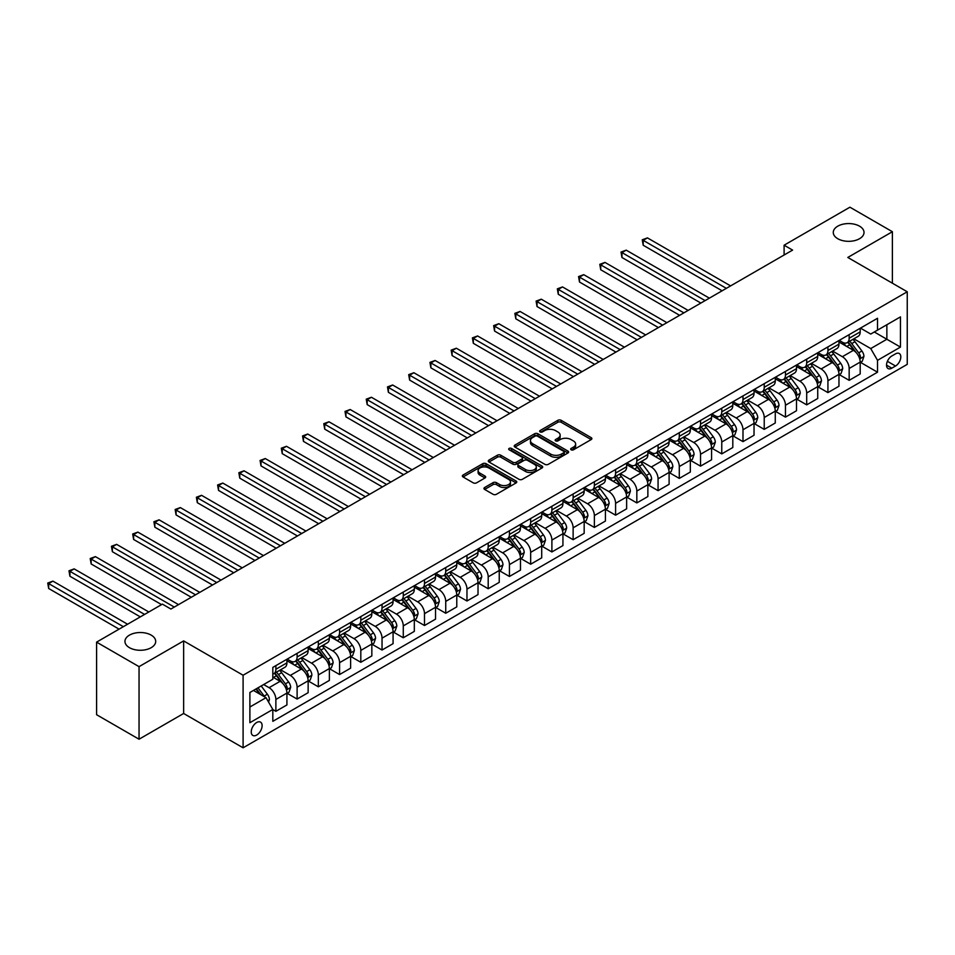 <?xml version="1.0" encoding="UTF-8"?>
<svg xmlns="http://www.w3.org/2000/svg" width="955" height="955" viewBox="0 0 955 955"><rect width="100%" height="100%" fill="white"/><g stroke="black" fill="none" stroke-linecap="round" stroke-linejoin="round"><path stroke-width="1.43" d="M571.138 449.793A1.647 0.955 0 0 0 573.477 449.793L591.193 439.575A2.364 1.361 0 0 0 591.885 438.608A2.364 1.361 0 0 0 591.193 437.641L561.182 420.319A2.364 1.361 0 0 0 557.839 420.319L540.124 430.55A1.647 0.955 0 0 0 539.647 431.218A1.647 0.955 0 0 0 540.124 431.899A1.647 0.955 0 0 0 542.464 431.899L544.756 430.574A7.545 4.357 0 0 1 555.428 430.574L557.923 432.018A7.545 4.357 0 0 1 560.143 435.098A7.545 4.357 0 0 1 557.923 438.178L555.631 439.503A1.647 0.955 0 0 0 555.153 440.171A1.647 0.955 0 0 0 555.631 440.852A1.647 0.955 0 0 0 557.971 440.852L560.263 439.527A7.545 4.357 0 0 1 570.935 439.527L573.43 440.971A7.545 4.357 0 0 1 575.638 444.051A7.545 4.357 0 0 1 573.43 447.131L571.138 448.456A1.647 0.955 0 0 0 570.66 449.125A1.647 0.955 0 0 0 571.138 449.793L571.138 448.456M151.2 635.123A15.376 8.882 0 0 0 134.44 633.201A15.376 8.882 0 0 0 124.95 641.402A15.376 8.882 0 0 0 129.45 647.669A15.376 8.882 0 0 0 146.211 649.603A15.376 8.882 0 0 0 155.701 641.402A15.376 8.882 0 0 0 151.2 635.123M859.524 226.168A15.376 8.882 0 0 0 842.764 224.246A15.376 8.882 0 0 0 833.273 232.447A15.376 8.882 0 0 0 837.774 238.726A15.376 8.882 0 0 0 854.534 240.648A15.376 8.882 0 0 0 864.024 232.447A15.376 8.882 0 0 0 859.524 226.168M256.68 735.052A7.688 4.441 120 0 0 261.706 728.283A7.688 4.441 120 0 0 260.524 722.123A7.688 4.441 120 0 0 256.68 722.505A7.688 4.441 120 0 0 251.654 729.274A7.688 4.441 120 0 0 252.836 735.434A7.688 4.441 120 0 0 256.68 735.052M484.651 487.504A2.364 1.361 0 0 0 483.958 488.471A2.364 1.361 0 0 0 484.651 489.438L493.067 494.296A2.364 1.361 0 0 0 496.409 494.296L516.082 482.932A2.364 1.361 0 0 0 516.774 481.977A2.364 1.361 0 0 0 516.082 481.01L486.071 463.688A2.364 1.361 0 0 0 482.729 463.688L463.056 475.041A2.364 1.361 0 0 0 462.363 476.008A2.364 1.361 0 0 0 463.056 476.963L473.226 482.836A2.364 1.361 0 0 0 476.569 482.836L484.985 477.978A2.364 1.361 0 0 0 485.677 477.023A2.364 1.361 0 0 0 484.985 476.056L479.935 473.143A6.303 3.641 0 0 1 478.097 470.564A6.303 3.641 0 0 1 481.989 467.198A6.303 3.641 0 0 1 488.865 467.998L508.621 479.398A6.303 3.641 0 0 1 510.459 481.977A6.303 3.641 0 0 1 506.568 485.343A6.303 3.641 0 0 1 499.692 484.555L496.409 482.645A2.364 1.361 0 0 0 493.067 482.645L484.651 487.504L484.651 489.438L493.067 484.615L493.067 482.645M183.635 640.912L139.048 666.65L96.586 642.13L96.586 714.71L139.048 739.218L183.635 713.481L243.095 747.801L243.095 675.233L183.635 640.912L183.635 713.481M892.388 283.205L892.388 231.719L847.801 257.456L907.25 291.776L243.095 675.233M892.388 231.719L849.926 207.199L784.103 245.196L784.103 255.009M96.586 642.13L162.41 604.133L170.897 609.039L792.59 250.103L784.103 245.196M544.923 464.357A2.364 1.361 0 0 0 548.254 464.357L567.927 453.004A2.364 1.361 0 0 0 568.619 452.037A2.364 1.361 0 0 0 567.927 451.07L537.916 433.749A2.364 1.361 0 0 0 534.585 433.749L514.912 445.102A2.364 1.361 0 0 0 514.22 446.069A2.364 1.361 0 0 0 514.912 447.036L544.923 464.357M509.815 450.151A1.647 0.955 0 0 1 511.498 450.39L511.498 448.432L542.01 466.04A2.364 1.361 0 0 1 542.691 467.007A2.364 1.361 0 0 1 542.01 467.974L522.325 479.326A2.364 1.361 0 0 1 518.995 479.326L488.984 462.005L488.984 460.071A2.364 1.361 0 0 0 488.292 461.038A2.364 1.361 0 0 0 488.984 462.005M488.984 460.071L497.4 455.213A2.364 1.361 0 0 1 500.742 455.213L512.907 462.244A2.364 1.361 0 0 0 516.249 462.244L521.836 459.021A2.364 1.361 0 0 0 522.516 458.054A2.364 1.361 0 0 0 521.836 457.087L509.158 449.769A1.647 0.955 0 0 1 508.681 449.101A1.647 0.955 0 0 1 509.695 448.217A1.647 0.955 0 0 1 511.498 448.432M895.527 353.863L891.791 356.012A7.449 4.298 120 0 0 886.932 362.578A7.449 4.298 120 0 0 888.066 368.546A7.449 4.298 120 0 0 891.791 368.176L895.527 366.016A7.449 4.298 120 0 0 900.398 359.462A7.449 4.298 120 0 0 899.252 353.493A7.449 4.298 120 0 0 895.527 353.863M243.095 747.801L907.25 364.356L907.25 291.776M860.455 328.114L870.733 334.047L877.526 330.132L877.526 318.266L272.82 667.39L272.82 679.256L249.888 692.494L249.888 722.696L272.82 709.458L272.82 721.323L877.526 372.199L877.526 360.333L870.733 348.563L853.842 338.81M877.526 330.132L900.458 316.893L900.458 347.095L877.526 360.333M139.048 666.65L139.048 739.218M874.303 331.994L886.861 339.252L886.861 324.736L900.458 316.893M870.733 348.563L886.861 339.252L900.458 347.095M249.888 707.01L266.027 697.687L253.457 690.429M272.82 709.553L275.876 711.32L275.876 699.454A9.61 5.551 -120 0 0 269.083 687.684L263.64 684.544M275.876 711.32L286.918 704.945L286.918 693.079A9.61 5.551 -120 0 0 280.125 681.309L272.82 677.095M287.169 693.33L297.112 699.06L297.112 687.194A9.61 5.551 -120 0 0 290.308 675.424L280.555 669.789M297.112 699.06L308.143 692.685L308.143 680.82A9.61 5.551 -120 0 0 301.35 669.049L286.918 660.717M308.405 681.07L318.337 686.8L318.337 674.934A9.61 5.551 -120 0 0 311.545 663.164L301.792 657.541M318.337 686.8L329.38 680.426L329.38 668.56A9.61 5.551 -120 0 0 322.587 656.789L308.143 648.457M329.63 668.81L339.574 674.54L339.574 662.675A9.61 5.551 -120 0 0 332.782 650.916L323.017 645.282M339.574 674.54L350.616 668.166L350.616 656.3A9.61 5.551 -120 0 0 343.824 644.541L329.38 636.197M350.867 656.551L360.811 662.281L360.811 650.415A9.61 5.551 -120 0 0 354.007 638.656L344.254 633.022M360.811 662.281L371.841 655.918L371.841 644.04A9.61 5.551 -120 0 0 365.049 632.282L350.616 623.937M372.104 644.291L382.036 650.033L382.036 638.167A9.61 5.551 -120 0 0 375.243 626.396L365.49 620.762M382.036 650.033L393.078 643.658L393.078 631.792A9.61 5.551 -120 0 0 386.286 620.022L371.841 611.678M393.329 632.031L403.273 637.773L403.273 625.907A9.61 5.551 -120 0 0 396.48 614.137L386.715 608.502M403.273 637.773L414.315 631.398L414.315 619.532A9.61 5.551 -120 0 0 407.522 607.762L393.078 599.43M414.565 619.771L424.498 625.513L424.498 613.647A9.61 5.551 -120 0 0 417.705 601.877L407.952 596.242M424.498 625.513L435.54 619.138L435.54 607.273A9.61 5.551 -120 0 0 428.747 595.502L414.315 587.17M435.802 607.511L445.734 613.253L445.734 601.387A9.61 5.551 -120 0 0 438.942 589.617L429.189 583.983M445.734 613.253L456.776 606.879L456.776 595.013A9.61 5.551 -120 0 0 449.984 583.242L435.54 574.91M457.027 595.252L466.971 600.993L466.971 589.128A9.61 5.551 -120 0 0 460.179 577.357L450.414 571.723M466.971 600.993L478.013 594.619L478.013 582.753A9.61 5.551 -120 0 0 471.221 570.983L456.776 562.65M478.264 583.004L488.196 588.734L488.196 576.868A9.61 5.551 -120 0 0 481.404 565.097L471.651 559.463M488.196 588.734L499.238 582.359L499.238 570.493A9.61 5.551 -120 0 0 492.446 558.723L478.013 550.39M499.501 570.744L509.433 576.474L509.433 564.608A9.61 5.551 -120 0 0 502.64 552.838L492.887 547.215M509.433 576.474L520.475 570.099L520.475 558.233A9.61 5.551 -120 0 0 513.683 546.463L499.238 538.131M520.726 558.484L530.67 564.214L530.67 552.348A9.61 5.551 -120 0 0 523.877 540.578L514.112 534.955M530.67 564.214L541.712 557.839L541.712 545.974A9.61 5.551 -120 0 0 534.907 534.203L520.475 525.871M541.963 546.224L551.894 551.954L551.894 540.088A9.61 5.551 -120 0 0 545.102 528.33L535.349 522.695M551.894 551.954L562.937 545.58L562.937 533.714A9.61 5.551 -120 0 0 556.144 521.955L541.712 513.611M563.199 533.964L573.131 539.706L573.131 527.829A9.61 5.551 -120 0 0 566.339 516.07L556.586 510.436M573.131 539.706L584.174 533.332L584.174 521.454A9.61 5.551 -120 0 0 577.381 509.695L562.937 501.351M584.424 521.705L594.368 527.447L594.368 515.581A9.61 5.551 -120 0 0 587.576 503.81L577.811 498.176M594.368 527.447L605.41 521.072L605.41 509.206A9.61 5.551 -120 0 0 598.606 497.436L584.174 489.091M605.661 509.445L615.593 515.187L615.593 503.321A9.61 5.551 -120 0 0 608.801 491.55L599.048 485.916M615.593 515.187L626.635 508.812L626.635 496.946A9.61 5.551 -120 0 0 619.843 485.176L605.41 476.843M626.898 497.185L636.83 502.927L636.83 491.061A9.61 5.551 -120 0 0 630.037 479.291L620.284 473.656M636.83 502.927L647.872 496.552L647.872 484.686A9.61 5.551 -120 0 0 641.08 472.916L626.635 464.584M648.123 484.925L658.067 490.667L658.067 478.801A9.61 5.551 -120 0 0 651.274 467.031L641.509 461.396M658.067 490.667L669.109 484.292L669.109 472.427A9.61 5.551 -120 0 0 662.304 460.656L647.872 452.324M669.36 472.665L679.292 478.407L679.292 466.541A9.61 5.551 -120 0 0 672.499 454.771L662.746 449.137M679.292 478.407L690.334 472.033L690.334 460.167A9.61 5.551 -120 0 0 683.541 448.396L669.109 440.064M690.596 460.417L700.528 466.147L700.528 454.282A9.61 5.551 -120 0 0 693.736 442.511L683.983 436.877M700.528 466.147L711.571 459.773L711.571 447.907A9.61 5.551 -120 0 0 704.778 436.137L690.334 427.804M711.821 448.158L721.765 453.888L721.765 442.022A9.61 5.551 -120 0 0 714.961 430.251L705.208 424.629M721.765 453.888L732.807 447.513L732.807 435.647A9.61 5.551 -120 0 0 726.003 423.877L711.571 415.544M733.058 435.898L742.99 441.628L742.99 429.762A9.61 5.551 -120 0 0 736.198 417.992L726.445 412.369M742.99 441.628L754.032 435.253L754.032 423.387A9.61 5.551 -120 0 0 747.24 411.617L732.807 403.285M754.295 423.638L764.227 429.368L764.227 417.502A9.61 5.551 -120 0 0 757.434 405.744L747.681 400.109M764.227 429.368L775.269 422.993L775.269 411.127A9.61 5.551 -120 0 0 768.477 399.369L754.032 391.025M775.52 411.378L785.464 417.12L785.464 405.242A9.61 5.551 -120 0 0 778.659 393.484L768.906 387.849M785.464 417.12L796.506 410.745L796.506 398.868A9.61 5.551 -120 0 0 789.701 387.109L775.269 378.765M796.757 399.118L806.689 404.86L806.689 392.994A9.61 5.551 -120 0 0 799.896 381.224L790.143 375.59M806.689 404.86L817.731 398.486L817.731 386.62A9.61 5.551 -120 0 0 810.938 374.849L796.506 366.505M817.993 386.859L827.925 392.601L827.925 380.735A9.61 5.551 -120 0 0 821.133 368.964L811.38 363.33M827.925 392.601L838.967 386.226L838.967 374.36A9.61 5.551 -120 0 0 832.175 362.59L817.731 354.257M839.218 374.599L849.162 380.341L849.162 368.475A9.61 5.551 -120 0 0 842.358 356.704L832.605 351.07M849.162 380.341L860.192 373.966L860.192 362.1A9.61 5.551 -120 0 0 853.4 350.33L838.967 341.997M839.218 340.374L842.358 342.188A9.61 5.551 -120 0 0 847.169 342.666A9.61 5.551 -120 0 0 849.162 338.261L849.162 334.644M817.993 352.634L821.133 354.448A9.61 5.551 -120 0 0 825.932 354.926A9.61 5.551 -120 0 0 827.925 350.521L827.925 346.892M796.757 364.894L799.896 366.708A9.61 5.551 -120 0 0 804.707 367.186A9.61 5.551 -120 0 0 806.689 362.781L806.689 359.152M775.52 377.153L778.659 378.968A9.61 5.551 -120 0 0 783.47 379.445A9.61 5.551 -120 0 0 785.464 375.04L785.464 371.411M754.295 389.413L757.434 391.228A9.61 5.551 -120 0 0 762.233 391.705A9.61 5.551 -120 0 0 764.227 387.3L764.227 383.671M733.058 401.673L736.198 403.488A9.61 5.551 -120 0 0 741.008 403.953A9.61 5.551 -120 0 0 742.99 399.56L742.99 395.931M711.821 413.921L714.961 415.735A9.61 5.551 -120 0 0 719.772 416.213A9.61 5.551 -120 0 0 721.765 411.82L721.765 408.191M690.596 426.181L693.736 427.995A9.61 5.551 -120 0 0 698.535 428.473A9.61 5.551 -120 0 0 700.528 424.08L700.528 420.451M669.36 438.44L672.499 440.255A9.61 5.551 -120 0 0 677.31 440.733A9.61 5.551 -120 0 0 679.292 436.339L679.292 432.711M648.123 450.7L651.274 452.515A9.61 5.551 -120 0 0 656.073 452.992A9.61 5.551 -120 0 0 658.067 448.599L658.067 444.97M626.898 462.96L630.037 464.775A9.61 5.551 -120 0 0 634.836 465.252A9.61 5.551 -120 0 0 636.83 460.847L636.83 457.218M605.661 475.22L608.801 477.034A9.61 5.551 -120 0 0 613.611 477.512A9.61 5.551 -120 0 0 615.593 473.107L615.593 469.478M584.424 487.48L587.576 489.294A9.61 5.551 -120 0 0 592.375 489.772A9.61 5.551 -120 0 0 594.368 485.367L594.368 481.738M563.199 499.74L566.339 501.554A9.61 5.551 -120 0 0 571.138 502.032A9.61 5.551 -120 0 0 573.131 497.627L573.131 493.998M541.963 511.999L545.102 513.814A9.61 5.551 -120 0 0 549.913 514.291A9.61 5.551 -120 0 0 551.894 509.886L551.894 506.257M520.726 524.259L523.877 526.074A9.61 5.551 -120 0 0 528.676 526.539A9.61 5.551 -120 0 0 530.67 522.146L530.67 518.517M499.501 536.507L502.64 538.322A9.61 5.551 -120 0 0 507.439 538.799A9.61 5.551 -120 0 0 509.433 534.406L509.433 530.777M478.264 548.767L481.404 550.581A9.61 5.551 -120 0 0 486.214 551.059A9.61 5.551 -120 0 0 488.196 546.666L488.196 543.037M457.027 561.027L460.179 562.841A9.61 5.551 -120 0 0 464.978 563.319A9.61 5.551 -120 0 0 466.971 558.926L466.971 555.297M435.802 573.287L438.942 575.101A9.61 5.551 -120 0 0 443.741 575.579A9.61 5.551 -120 0 0 445.734 571.186L445.734 567.557M414.565 585.546L417.705 587.361A9.61 5.551 -120 0 0 422.516 587.838A9.61 5.551 -120 0 0 424.498 583.433L424.498 579.804M393.329 597.806L396.48 599.621A9.61 5.551 -120 0 0 401.279 600.098A9.61 5.551 -120 0 0 403.273 595.693L403.273 592.064M372.104 610.066L375.243 611.88A9.61 5.551 -120 0 0 380.042 612.358A9.61 5.551 -120 0 0 382.036 607.953L382.036 604.324M350.867 622.326L354.007 624.14A9.61 5.551 -120 0 0 358.817 624.618A9.61 5.551 -120 0 0 360.811 620.213L360.811 616.584M329.63 634.586L332.782 636.4A9.61 5.551 -120 0 0 337.581 636.878A9.61 5.551 -120 0 0 339.574 632.473L339.574 628.844M308.405 646.845L311.545 648.66A9.61 5.551 -120 0 0 316.344 649.125A9.61 5.551 -120 0 0 318.337 644.732L318.337 641.103M287.169 659.093L290.308 660.908A9.61 5.551 -120 0 0 295.119 661.385A9.61 5.551 -120 0 0 297.112 656.992L297.112 653.363M860.455 362.339L877.526 372.199M847.169 342.666L858.211 336.291A9.61 5.551 -120 0 0 860.192 331.886L860.192 328.269M825.932 354.926L836.974 348.551A9.61 5.551 -120 0 0 838.967 344.146L838.967 340.517M804.707 367.186L815.737 360.811A9.61 5.551 -120 0 0 817.731 356.406L817.731 352.777M783.47 379.445L794.512 373.071A9.61 5.551 -120 0 0 796.506 368.666L796.506 365.037M762.233 391.705L773.275 385.331A9.61 5.551 -120 0 0 775.269 380.926L775.269 377.297M741.008 403.953L752.051 397.578A9.61 5.551 -120 0 0 754.032 393.185L754.032 389.556M719.772 416.213L730.814 409.838A9.61 5.551 -120 0 0 732.807 405.445L732.807 401.816M698.535 428.473L709.577 422.098A9.61 5.551 -120 0 0 711.571 417.705L711.571 414.076M677.31 440.733L688.352 434.358A9.61 5.551 -120 0 0 690.334 429.965L690.334 426.336M656.073 452.992L667.115 446.618A9.61 5.551 -120 0 0 669.109 442.225L669.109 438.596M634.836 465.252L645.878 458.877A9.61 5.551 -120 0 0 647.872 454.473L647.872 450.844M613.611 477.512L624.654 471.137A9.61 5.551 -120 0 0 626.635 466.732L626.635 463.103M592.375 489.772L603.417 483.397A9.61 5.551 -120 0 0 605.41 478.992L605.41 475.363M571.138 502.032L582.18 495.657A9.61 5.551 -120 0 0 584.174 491.252L584.174 487.623M549.913 514.291L560.955 507.917A9.61 5.551 -120 0 0 562.937 503.512L562.937 499.883M528.676 526.539L539.718 520.165A9.61 5.551 -120 0 0 541.712 515.772L541.712 512.143M507.439 538.799L518.481 532.424A9.61 5.551 -120 0 0 520.475 528.031L520.475 524.402M486.214 551.059L497.257 544.684A9.61 5.551 -120 0 0 499.238 540.291L499.238 536.662M464.978 563.319L476.02 556.944A9.61 5.551 -120 0 0 478.013 552.551L478.013 548.922M443.741 575.579L454.783 569.204A9.61 5.551 -120 0 0 456.776 564.811L456.776 561.182M422.516 587.838L433.558 581.464A9.61 5.551 -120 0 0 435.54 577.059L435.54 573.43M401.279 600.098L412.321 593.724A9.61 5.551 -120 0 0 414.315 589.319L414.315 585.69M380.042 612.358L391.084 605.983A9.61 5.551 -120 0 0 393.078 601.578L393.078 597.949M358.817 624.618L369.86 618.243A9.61 5.551 -120 0 0 371.841 613.838L371.841 610.209M337.581 636.878L348.623 630.503A9.61 5.551 -120 0 0 350.616 626.098L350.616 622.469M316.344 649.125L327.386 642.751A9.61 5.551 -120 0 0 329.38 638.358L329.38 634.729M295.119 661.385L306.161 655.011A9.61 5.551 -120 0 0 308.143 650.618L308.143 646.989M272.82 674.039A9.61 5.551 -120 0 0 273.882 673.645L284.924 667.27A9.61 5.551 -120 0 0 286.918 662.877L286.918 659.248M273.882 673.645A9.61 5.551 -120 0 0 275.876 669.252L275.876 665.623M266.027 697.687L272.82 709.458M571.806 450.032L573.43 449.089A7.545 4.357 0 0 0 575.638 446.009L575.638 444.051M560.143 435.098L560.143 437.056A7.545 4.357 0 0 1 557.923 440.136L556.299 441.079M591.157 439.587L561.182 422.277A2.364 1.361 0 0 0 557.839 422.277L540.793 432.126M567.927 451.07L567.927 453.004L537.916 435.707A2.364 1.361 0 0 0 534.585 435.707L514.948 447.047L514.912 445.102M563.76 452.706A1.647 0.955 0 0 0 564.25 452.037A1.647 0.955 0 0 0 563.76 451.369L537.414 436.149A1.647 0.955 0 0 0 535.087 436.149L532.663 437.545A7.545 4.357 0 0 0 530.455 440.625A7.545 4.357 0 0 0 532.663 443.705L550.677 454.103A7.545 4.357 0 0 0 561.349 454.103L563.76 452.706L563.76 454.676A1.647 0.955 0 0 0 564.25 453.995L564.25 452.037M530.455 440.625L530.455 442.595A7.545 4.357 0 0 0 532.663 445.675L532.663 443.705M563.76 454.676L561.349 456.072A7.545 4.357 0 0 1 550.677 456.072L532.663 445.675M489.02 462.017L497.4 457.17L497.4 455.213M522.516 458.054L522.516 460.012A2.364 1.361 0 0 1 521.836 460.979L516.249 464.202A2.364 1.361 0 0 1 512.907 464.202L500.742 457.17A2.364 1.361 0 0 0 497.4 457.17M511.498 450.39L541.974 467.986M525.537 469.538A6.303 3.641 0 0 0 532.413 470.326A6.303 3.641 0 0 0 536.304 466.959A6.303 3.641 0 0 0 534.466 464.381L527.494 460.358A2.364 1.361 0 0 0 524.164 460.358L518.577 463.593A2.364 1.361 0 0 0 517.885 464.548A2.364 1.361 0 0 0 518.577 465.515L525.537 469.538L525.537 471.495A6.303 3.641 0 0 0 532.413 472.283A6.303 3.641 0 0 0 536.304 468.917L536.304 466.959M517.885 464.548L517.885 466.518A2.364 1.361 0 0 0 518.577 467.473L518.577 465.515M525.537 471.495L518.577 467.473M510.459 481.977L510.459 483.934A6.303 3.641 0 0 1 506.568 487.301A6.303 3.641 0 0 1 499.692 486.513L496.409 484.615A2.364 1.361 0 0 0 493.067 484.615M478.097 470.564L478.097 472.534A6.303 3.641 0 0 0 479.935 475.101L479.935 473.143M484.985 476.056L484.985 477.978L479.935 475.101M516.082 481.01L516.082 482.932L486.071 465.646A2.364 1.361 0 0 0 482.729 465.646L463.091 476.987M860.192 362.494L862.234 361.312L863.929 356.406A6.363 3.677 -120 0 0 861.899 350.986L854.964 341.723A18.372 10.612 -120 0 0 852.958 339.323M846.058 346.092A18.372 10.612 -120 0 0 842.298 342.153M859.619 358.591L860.503 356.681A6.363 3.677 -120 0 0 858.676 352.849L851.741 343.585A18.372 10.612 -120 0 0 849.735 341.186M848.016 342.177A15.256 8.81 60 0 1 850.523 345.018L856.396 352.861M730.599 285.903L647.442 237.891L643.204 240.35L643.204 245.244L722.099 290.798M847.694 342.368A18.372 10.612 60 0 1 849.699 344.767L854.307 350.927M643.204 245.244L642.261 239.8L726.349 288.35M642.261 239.8L647.442 237.891M838.967 374.754L841.009 373.572L842.704 368.666A6.363 3.677 -120 0 0 840.675 363.246L833.727 353.983A18.372 10.612 -120 0 0 831.721 351.583M824.822 358.34A18.372 10.612 -120 0 0 821.061 354.412M838.383 370.85L839.266 368.94A6.363 3.677 -120 0 0 837.44 365.108L830.504 355.845A18.372 10.612 -120 0 0 828.498 353.445M826.791 354.436A15.256 8.81 60 0 1 829.286 357.277L835.159 365.12M709.362 298.151L626.217 250.15L621.968 252.609L621.968 257.504L700.863 303.057M826.457 354.615A18.372 10.612 60 0 1 828.463 357.027L833.082 363.187M621.968 257.504L621.037 252.06L705.112 300.61M621.037 252.06L626.217 250.15M817.731 387.002L819.772 385.832L821.467 380.926A6.363 3.677 -120 0 0 819.438 375.506L812.502 366.243A18.372 10.612 -120 0 0 810.497 363.843M803.585 370.6A18.372 10.612 -120 0 0 799.824 366.66M817.158 383.11L818.029 381.2A6.363 3.677 -120 0 0 816.215 377.368L809.267 368.105A18.372 10.612 -120 0 0 807.262 365.705M805.554 366.696A15.256 8.81 60 0 1 808.061 369.537L813.935 377.38M688.125 310.411L604.981 262.41L600.731 264.857L600.731 269.764L679.638 315.317M805.232 366.875A18.372 10.612 60 0 1 807.226 369.287L811.846 375.446M600.731 269.764L599.8 264.32L683.876 312.87M599.8 264.32L604.981 262.41M796.506 399.262L798.535 398.092L800.242 393.185A6.363 3.677 -120 0 0 798.201 387.766L791.265 378.502A18.372 10.612 -120 0 0 789.26 376.103M782.36 382.86A18.372 10.612 -120 0 0 778.6 378.92M795.921 395.37L796.804 393.46A6.363 3.677 -120 0 0 794.978 389.628L788.042 380.365A18.372 10.612 -120 0 0 786.037 377.965M784.318 378.944A15.256 8.81 60 0 1 786.825 381.797L792.698 389.64M666.9 322.671L583.744 274.67L579.506 277.117L579.506 282.023L658.401 327.577M783.995 379.135A18.372 10.612 60 0 1 786.001 381.534L790.609 387.694M579.506 282.023L578.563 276.58L662.651 325.13M578.563 276.58L583.744 274.67M775.269 411.521L777.31 410.352L779.005 405.445A6.363 3.677 -120 0 0 776.976 400.026L770.028 390.762A18.372 10.612 -120 0 0 768.023 388.363M761.123 395.119A18.372 10.612 -120 0 0 757.363 391.18M774.684 407.63L775.567 405.72A6.363 3.677 -120 0 0 773.741 401.888L766.805 392.624A18.372 10.612 -120 0 0 764.8 390.225M763.093 391.204A15.256 8.81 60 0 1 765.588 394.057L771.461 401.9M645.664 334.93L562.519 286.93L558.269 289.377L558.269 294.283L637.164 339.837M762.759 391.395A18.372 10.612 60 0 1 764.764 393.794L769.384 399.954M558.269 294.283L557.338 288.84L641.414 337.39M557.338 288.84L562.519 286.93M754.032 423.781L756.074 422.611L757.769 417.705A6.363 3.677 -120 0 0 755.739 412.285L748.804 403.022A18.372 10.612 -120 0 0 746.798 400.611M739.886 407.379A18.372 10.612 -120 0 0 736.126 403.44M753.459 419.89L754.331 417.98A6.363 3.677 -120 0 0 752.516 414.148L745.568 404.884A18.372 10.612 -120 0 0 743.563 402.485M741.856 403.464A15.256 8.81 60 0 1 744.363 406.317L750.236 414.148M624.427 347.19L541.282 299.19L537.032 301.637L537.032 306.543L615.939 352.097M741.534 403.655A18.372 10.612 60 0 1 743.539 406.054L748.147 412.214M537.032 306.543L536.101 301.1L620.189 349.637M536.101 301.1L541.282 299.19M732.807 436.041L734.837 434.859L736.544 429.965A6.363 3.677 -120 0 0 734.502 424.545L727.567 415.27A18.372 10.612 -120 0 0 725.561 412.87M718.661 419.639A18.372 10.612 -120 0 0 714.901 415.7M732.222 432.138L733.106 430.228A6.363 3.677 -120 0 0 731.279 426.408L724.344 417.144A18.372 10.612 -120 0 0 722.338 414.733M720.619 415.723A15.256 8.81 60 0 1 723.126 418.577L728.999 426.408M603.202 359.45L520.045 311.449L515.807 313.897L515.807 318.803L594.702 364.356M720.297 415.914A18.372 10.612 60 0 1 722.302 418.314L726.91 424.474M515.807 318.803L514.864 313.359L598.952 361.897M514.864 313.359L520.045 311.449M711.571 448.301L713.612 447.119L715.307 442.225A6.363 3.677 -120 0 0 713.278 436.793L706.33 427.53A18.372 10.612 -120 0 0 704.324 425.13M697.425 431.899A18.372 10.612 -120 0 0 693.664 427.959M710.986 444.397L711.869 442.487A6.363 3.677 -120 0 0 710.043 438.667L703.107 429.392A18.372 10.612 -120 0 0 701.101 426.992M699.394 427.983A15.256 8.81 60 0 1 701.889 430.824L707.774 438.667M581.965 371.71L498.82 323.709L494.571 326.156L494.571 331.063L573.466 376.616M699.06 428.174A18.372 10.612 60 0 1 701.066 430.574L705.685 436.733M494.571 331.063L493.639 325.619L577.715 374.157M493.639 325.619L498.82 323.709M690.334 460.561L692.375 459.379L694.07 454.473A6.363 3.677 -120 0 0 692.041 449.053L685.105 439.789A18.372 10.612 -120 0 0 683.1 437.39M676.188 444.159A18.372 10.612 -120 0 0 672.427 440.219M689.761 456.657L690.632 454.747A6.363 3.677 -120 0 0 688.818 450.915L681.87 441.652A18.372 10.612 -120 0 0 679.865 439.252M678.157 440.243A15.256 8.81 60 0 1 680.664 443.084L686.538 450.927M560.728 383.97L477.584 335.957L473.334 338.416L473.334 343.323L552.241 388.876M677.835 440.434A18.372 10.612 60 0 1 679.841 442.834L684.449 448.993M473.334 343.323L472.403 337.879L556.49 386.417M472.403 337.879L477.584 335.957M669.109 472.821L671.138 471.639L672.845 466.732A6.363 3.677 -120 0 0 670.804 461.313L663.868 452.049A18.372 10.612 -120 0 0 661.863 449.65M654.963 456.418A18.372 10.612 -120 0 0 651.203 452.479M668.524 468.917L669.407 467.007A6.363 3.677 -120 0 0 667.581 463.175L660.645 453.912A18.372 10.612 -120 0 0 658.64 451.512M656.921 452.503A15.256 8.81 60 0 1 659.428 455.344L665.301 463.187M539.503 396.23L456.347 348.217L452.109 350.676L452.109 355.582L531.004 401.124M656.598 452.694A18.372 10.612 60 0 1 658.604 455.093L663.212 461.253M452.109 355.582L451.166 350.139L535.254 398.677M451.166 350.139L456.347 348.217M647.872 485.08L649.913 483.899L651.608 478.992A6.363 3.677 -120 0 0 649.579 473.573L642.631 464.309A18.372 10.612 -120 0 0 640.626 461.91M633.726 468.678A18.372 10.612 -120 0 0 629.966 464.739M647.287 481.177L648.17 479.267A6.363 3.677 -120 0 0 646.344 475.435L639.408 466.171A18.372 10.612 -120 0 0 637.403 463.772M635.696 464.763A15.256 8.81 60 0 1 638.203 467.604L644.076 475.447M518.267 408.489L435.122 360.477L430.872 362.936L430.872 367.83L509.767 413.384M635.362 464.954A18.372 10.612 60 0 1 637.367 467.353L641.987 473.513M430.872 367.83L429.941 362.387L514.017 410.937M429.941 362.387L435.122 360.477M626.635 497.34L628.677 496.158L630.372 491.252A6.363 3.677 -120 0 0 628.342 485.832L621.407 476.569A18.372 10.612 -120 0 0 619.401 474.169M612.489 480.926A18.372 10.612 -120 0 0 608.729 476.999M626.062 493.437L626.934 491.527A6.363 3.677 -120 0 0 625.119 487.695L618.172 478.431A18.372 10.612 -120 0 0 616.166 476.032M614.459 477.023A15.256 8.81 60 0 1 616.966 479.864L622.839 487.707M497.03 420.737L413.885 372.737L409.635 375.196L409.635 380.09L488.542 425.644M614.137 477.202A18.372 10.612 60 0 1 616.142 479.613L620.75 485.773M409.635 380.09L408.704 374.647L492.792 423.196M408.704 374.647L413.885 372.737M605.41 509.588L607.44 508.418L609.147 503.512A6.363 3.677 -120 0 0 607.105 498.092L600.17 488.829A18.372 10.612 -120 0 0 598.164 486.429M591.264 493.186A18.372 10.612 -120 0 0 587.504 489.247M604.825 505.696L605.709 503.786A6.363 3.677 -120 0 0 603.882 499.954L596.947 490.691A18.372 10.612 -120 0 0 594.941 488.292M593.222 489.27A15.256 8.81 60 0 1 595.729 492.123L601.602 499.966M475.805 432.997L392.648 384.996L388.41 387.444L388.41 392.35L467.305 437.903M592.9 489.461A18.372 10.612 60 0 1 594.905 491.873L599.513 498.033M388.41 392.35L387.467 386.906L471.555 435.456M387.467 386.906L392.648 384.996M584.174 521.848L586.215 520.678L587.91 515.772A6.363 3.677 -120 0 0 585.881 510.352L578.933 501.089A18.372 10.612 -120 0 0 576.927 498.689M570.028 505.446A18.372 10.612 -120 0 0 566.267 501.506M583.589 517.956L584.472 516.046A6.363 3.677 -120 0 0 582.645 512.214L575.71 502.951A18.372 10.612 -120 0 0 573.704 500.551M571.997 501.53A15.256 8.81 60 0 1 574.504 504.383L580.377 512.226M454.568 445.257L371.423 397.256L367.174 399.703L367.174 404.61L446.081 450.163M571.663 501.721A18.372 10.612 60 0 1 573.668 504.121L578.288 510.28M367.174 404.61L366.243 399.166L450.318 447.716M366.243 399.166L371.423 397.256M562.937 534.108L564.978 532.938L566.673 528.031A6.363 3.677 -120 0 0 564.644 522.612L557.708 513.348A18.372 10.612 -120 0 0 555.703 510.937M548.803 517.706A18.372 10.612 -120 0 0 545.03 513.766M562.364 530.216L563.235 528.306A6.363 3.677 -120 0 0 561.421 524.474L554.473 515.211A18.372 10.612 -120 0 0 552.468 512.811M550.76 513.79A15.256 8.81 60 0 1 553.267 516.643L559.141 524.486M433.331 457.517L350.187 409.516L345.937 411.963L345.937 416.869L424.844 462.423M550.438 513.981A18.372 10.612 60 0 1 552.444 516.38L557.052 522.54M345.937 416.869L345.006 411.426L429.093 459.976M345.006 411.426L350.187 409.516M541.712 546.367L543.741 545.198L545.448 540.291A6.363 3.677 -120 0 0 543.407 534.872L536.471 525.608A18.372 10.612 -120 0 0 534.466 523.197M527.566 529.965A18.372 10.612 -120 0 0 523.806 526.026M541.127 542.476L542.01 540.554A6.363 3.677 -120 0 0 540.184 536.734L533.248 527.47A18.372 10.612 -120 0 0 531.243 525.059M529.524 526.05A15.256 8.81 60 0 1 532.031 528.903L537.904 536.734M412.106 469.776L328.962 421.776L324.712 424.223L324.712 429.129L403.607 474.683M529.201 526.241A18.372 10.612 60 0 1 531.207 528.64L535.815 534.8M324.712 429.129L323.781 423.686L407.857 472.224M323.781 423.686L328.962 421.776M520.475 558.627L522.516 557.445L524.211 552.551A6.363 3.677 -120 0 0 522.182 547.131L515.234 537.856A18.372 10.612 -120 0 0 513.229 535.457M506.329 542.225A18.372 10.612 -120 0 0 502.569 538.286M519.89 554.724L520.773 552.814A6.363 3.677 -120 0 0 518.947 548.994L512.011 539.73A18.372 10.612 -120 0 0 510.006 537.319M508.299 538.31A15.256 8.81 60 0 1 510.806 541.163L516.679 548.994M390.87 482.036L307.725 434.036L303.475 436.483L303.475 441.389L382.382 486.943M507.965 538.501A18.372 10.612 60 0 1 509.97 540.9L514.59 547.06M303.475 441.389L302.544 435.946L386.62 484.483M302.544 435.946L307.725 434.036M499.238 570.887L501.28 569.705L502.975 564.811A6.363 3.677 -120 0 0 500.945 559.379L494.01 550.116A18.372 10.612 -120 0 0 492.004 547.716M485.104 554.485A18.372 10.612 -120 0 0 481.332 550.546M498.665 566.984L499.537 565.074A6.363 3.677 -120 0 0 497.722 561.254L490.775 551.978A18.372 10.612 -120 0 0 488.769 549.579M487.062 550.569A15.256 8.81 60 0 1 489.569 553.411L495.442 561.254M369.633 494.296L286.488 446.295L282.238 448.743L282.238 453.649L361.145 499.202M486.74 550.76A18.372 10.612 60 0 1 488.745 553.16L493.353 559.32M282.238 453.649L281.307 448.205L365.395 496.743M281.307 448.205L286.488 446.295M478.013 583.147L480.043 581.965L481.75 577.059A6.363 3.677 -120 0 0 479.708 571.639L472.773 562.376A18.372 10.612 -120 0 0 470.767 559.976M463.867 566.745A18.372 10.612 -120 0 0 460.107 562.805M477.428 579.243L478.312 577.333A6.363 3.677 -120 0 0 476.485 573.501L469.55 564.238A18.372 10.612 -120 0 0 467.544 561.838M465.837 562.829A15.256 8.81 60 0 1 468.332 565.67L474.205 573.513M348.408 506.556L265.263 458.543L261.013 461.002L261.013 465.909L339.908 511.462M465.503 563.02A18.372 10.612 60 0 1 467.508 565.42L472.128 571.579M261.013 465.909L260.082 460.465L344.158 509.003M260.082 460.465L265.263 458.543M456.776 595.407L458.818 594.225L460.513 589.319A6.363 3.677 -120 0 0 458.484 583.899L451.536 574.635A18.372 10.612 -120 0 0 449.53 572.236M442.631 579.005A18.372 10.612 -120 0 0 438.87 575.065M456.192 591.503L457.075 589.593A6.363 3.677 -120 0 0 455.249 585.761L448.313 576.498A18.372 10.612 -120 0 0 446.307 574.098M444.6 575.089A15.256 8.81 60 0 1 447.107 577.93L452.98 585.773M327.171 518.816L244.026 470.803L239.777 473.262L239.777 478.157L318.683 523.71M444.266 575.28A18.372 10.612 60 0 1 446.272 577.68L450.891 583.839M239.777 478.157L238.846 472.725L322.921 521.263M238.846 472.725L244.026 470.803M435.54 607.667L437.581 606.485L439.276 601.578A6.363 3.677 -120 0 0 437.247 596.159L430.311 586.895A18.372 10.612 -120 0 0 428.306 584.496M421.406 591.252A18.372 10.612 -120 0 0 417.633 587.325M434.967 603.763L435.838 601.853A6.363 3.677 -120 0 0 434.024 598.021L427.076 588.758A18.372 10.612 -120 0 0 425.071 586.358M423.363 587.349A15.256 8.81 60 0 1 425.87 590.19L431.744 598.033M305.934 531.076L222.79 483.063L218.552 485.522L218.552 490.416L297.447 535.97M423.041 587.54A18.372 10.612 60 0 1 425.047 589.939L429.655 596.099M218.552 490.416L217.609 484.973L301.696 533.523M217.609 484.973L222.79 483.063M414.315 619.926L416.344 618.745L418.051 613.838A6.363 3.677 -120 0 0 416.022 608.419L409.074 599.155A18.372 10.612 -120 0 0 407.069 596.756M400.169 603.512A18.372 10.612 -120 0 0 396.409 599.585M413.73 616.023L414.613 614.113A6.363 3.677 -120 0 0 412.787 610.281L405.851 601.017A18.372 10.612 -120 0 0 403.846 598.618M402.139 599.609A15.256 8.81 60 0 1 404.634 602.45L410.507 610.293M284.709 543.323L201.565 495.323L197.315 497.782L197.315 502.676L276.21 548.23M401.804 599.788A18.372 10.612 60 0 1 403.81 602.199L408.43 608.359M197.315 502.676L196.384 497.233L280.46 545.783M196.384 497.233L201.565 495.323M393.078 632.174L395.119 631.004L396.814 626.098A6.363 3.677 -120 0 0 394.785 620.678L387.837 611.415A18.372 10.612 -120 0 0 385.832 609.015M378.932 615.772A18.372 10.612 -120 0 0 375.172 611.833M392.493 628.283L393.376 626.373A6.363 3.677 -120 0 0 391.562 622.541L384.614 613.277A18.372 10.612 -120 0 0 382.609 610.878M380.902 611.857A15.256 8.81 60 0 1 383.409 614.71L389.282 622.553M263.473 555.583L180.328 507.583L176.078 510.03L176.078 514.936L254.985 560.49M380.568 612.048A18.372 10.612 60 0 1 382.573 614.459L387.193 620.607M176.078 514.936L175.147 509.493L259.223 558.042M175.147 509.493L180.328 507.583M371.841 644.434L373.882 643.264L375.578 638.358A6.363 3.677 -120 0 0 373.548 632.938L366.613 623.675A18.372 10.612 -120 0 0 364.607 621.275M357.707 628.032A18.372 10.612 -120 0 0 353.935 624.092M371.268 640.542L372.152 638.632A6.363 3.677 -120 0 0 370.325 634.8L363.377 625.537A18.372 10.612 -120 0 0 361.372 623.138M359.665 624.116A15.256 8.81 60 0 1 362.172 626.969L368.045 634.812M242.236 567.843L159.091 519.842L154.853 522.289L154.853 527.196L233.748 572.749M359.343 624.307A18.372 10.612 60 0 1 361.348 626.707L365.956 632.867M154.853 527.196L153.91 521.752L237.998 570.302M153.91 521.752L159.091 519.842M350.616 656.694L352.658 655.524L354.353 650.618A6.363 3.677 -120 0 0 352.323 645.198L345.376 635.935A18.372 10.612 -120 0 0 343.37 633.523M336.47 640.292A18.372 10.612 -120 0 0 332.71 636.352M350.031 652.802L350.915 650.892A6.363 3.677 -120 0 0 349.088 647.06L342.153 637.797A18.372 10.612 -120 0 0 340.147 635.397M338.44 636.376A15.256 8.81 60 0 1 340.935 639.229L346.808 647.072M221.011 580.103L137.866 532.102L133.616 534.549L133.616 539.456L212.511 585.009M338.106 636.567A18.372 10.612 60 0 1 340.111 638.967L344.731 645.126M133.616 539.456L132.685 534.012L216.761 582.562M132.685 534.012L137.866 532.102M329.38 668.954L331.421 667.784L333.116 662.877A6.363 3.677 -120 0 0 331.087 657.458L324.151 648.194A18.372 10.612 -120 0 0 322.145 645.783M315.234 652.552A18.372 10.612 -120 0 0 311.473 648.612M328.807 665.05L329.678 663.14A6.363 3.677 -120 0 0 327.863 659.32L320.916 650.057A18.372 10.612 -120 0 0 318.91 647.645M317.203 648.636A15.256 8.81 60 0 1 319.71 651.489L325.583 659.32M199.774 592.363L116.629 544.362L112.38 546.809L112.38 551.715L191.287 597.269M316.869 648.827A18.372 10.612 60 0 1 318.875 651.226L323.494 657.386M112.38 551.715L111.449 546.272L195.524 594.81M111.449 546.272L116.629 544.362M308.143 681.213L310.184 680.032L311.879 675.137A6.363 3.677 -120 0 0 309.85 669.718L302.914 660.442A18.372 10.612 -120 0 0 300.909 658.043M294.009 664.811A18.372 10.612 -120 0 0 290.236 660.872M307.57 677.31L308.453 675.4A6.363 3.677 -120 0 0 306.627 671.58L299.679 662.316A18.372 10.612 -120 0 0 297.685 659.905M295.966 660.896A15.256 8.81 60 0 1 298.473 663.749L304.347 671.58M178.537 604.622L95.393 556.622L91.155 559.069L91.155 563.975L161.562 604.622M295.644 661.087A18.372 10.612 60 0 1 297.65 663.486L302.257 669.646M91.155 563.975L90.212 558.532L174.299 607.07M90.212 558.532L95.393 556.622M286.918 693.473L288.959 692.291L290.654 687.397A6.363 3.677 -120 0 0 288.625 681.966L281.677 672.702A18.372 10.612 -120 0 0 279.672 670.303M286.333 689.57L287.216 687.66A6.363 3.677 -120 0 0 285.39 683.84L278.454 674.564A18.372 10.612 -120 0 0 276.449 672.165M274.742 673.156A15.256 8.81 60 0 1 277.237 675.997L283.11 683.84M148.813 611.976L74.168 568.882L69.918 571.329L69.918 576.235L140.325 616.882M274.407 673.347A18.372 10.612 60 0 1 276.413 675.746L281.033 681.906M69.918 576.235L68.987 570.792L144.575 614.423M68.987 570.792L74.168 568.882M268.57 702.104L269.417 699.645A6.363 3.677 -120 0 0 267.388 694.225L261.193 685.965M127.588 624.236L52.931 581.129L48.681 583.589L48.681 588.495L119.089 629.142M264.738 696.947A6.363 3.677 -120 0 0 264.165 696.088L257.969 687.827M256.37 688.746L260.822 694.691M255.928 688.997L259.7 694.034M48.681 588.495L47.75 583.051L123.338 626.683M47.75 583.051L52.931 581.129M269.083 687.684L280.125 681.309M290.308 675.424L301.35 669.049M311.545 663.164L322.587 656.789M332.782 650.916L343.824 644.541M354.007 638.656L365.049 632.282M375.243 626.396L386.286 620.022M396.48 614.137L407.522 607.762M417.705 601.877L428.747 595.502M438.942 589.617L449.984 583.242M460.179 577.357L471.221 570.983M481.404 565.097L492.446 558.723M502.64 552.838L513.683 546.463M523.877 540.578L534.907 534.203M545.102 528.33L556.144 521.955M566.339 516.07L577.381 509.695M587.576 503.81L598.606 497.436M608.801 491.55L619.843 485.176M630.037 479.291L641.08 472.916M651.274 467.031L662.304 460.656M672.499 454.771L683.541 448.396M693.736 442.511L704.778 436.137M714.961 430.251L726.003 423.877M736.198 417.992L747.24 411.617M757.434 405.744L768.477 399.369M778.659 393.484L789.701 387.109M799.896 381.224L810.938 374.849M821.133 368.964L832.175 362.59M842.358 356.704L853.4 350.33M849.162 338.261L860.192 331.886M849.162 368.475L860.192 362.1M827.925 380.735L838.967 374.36M827.925 350.521L838.967 344.146M806.689 392.994L817.731 386.62M806.689 362.781L817.731 356.406M785.464 405.242L796.506 398.868M785.464 375.04L796.506 368.666M764.227 417.502L775.269 411.127M764.227 387.3L775.269 380.926M742.99 429.762L754.032 423.387M742.99 399.56L754.032 393.185M721.765 442.022L732.807 435.647M721.765 411.82L732.807 405.445M700.528 454.282L711.571 447.907M700.528 424.08L711.571 417.705M679.292 466.541L690.334 460.167M679.292 436.339L690.334 429.965M658.067 478.801L669.109 472.427M658.067 448.599L669.109 442.225M636.83 491.061L647.872 484.686M636.83 460.847L647.872 454.473M615.593 503.321L626.635 496.946M615.593 473.107L626.635 466.732M594.368 515.581L605.41 509.206M594.368 485.367L605.41 478.992M573.131 527.829L584.174 521.454M573.131 497.627L584.174 491.252M551.894 540.088L562.937 533.714M551.894 509.886L562.937 503.512M530.67 552.348L541.712 545.974M530.67 522.146L541.712 515.772M509.433 564.608L520.475 558.233M509.433 534.406L520.475 528.031M488.196 576.868L499.238 570.493M488.196 546.666L499.238 540.291M466.971 589.128L478.013 582.753M466.971 558.926L478.013 552.551M445.734 601.387L456.776 595.013M445.734 571.186L456.776 564.811M424.498 613.647L435.54 607.273M424.498 583.433L435.54 577.059M403.273 625.907L414.315 619.532M403.273 595.693L414.315 589.319M382.036 638.167L393.078 631.792M382.036 607.953L393.078 601.578M360.811 650.415L371.841 644.04M360.811 620.213L371.841 613.838M339.574 662.675L350.616 656.3M339.574 632.473L350.616 626.098M318.337 674.934L329.38 668.56M318.337 644.732L329.38 638.358M297.112 687.194L308.143 680.82M297.112 656.992L308.143 650.618M275.876 699.454L286.918 693.079M275.876 669.252L286.918 662.877M887.386 361.312L895.527 366.016M886.527 365.132L891.791 368.176M573.43 449.089L573.43 447.131M555.631 440.852L555.631 439.503M557.923 440.136L557.923 438.178M540.124 431.899L540.124 430.55M557.839 422.277L557.839 420.319M561.182 422.277L561.182 420.319M591.193 439.575L591.193 437.641M534.585 435.707L534.585 433.749M537.916 435.707L537.916 433.749M550.677 456.072L550.677 454.103M561.349 456.072L561.349 454.103M500.742 457.17L500.742 455.213M512.907 464.202L512.907 462.244M516.249 464.202L516.249 462.244M521.836 460.979L521.836 459.021M542.01 467.974L542.01 466.04M496.409 484.615L496.409 482.645M499.692 486.513L499.692 484.555M463.056 476.963L463.056 475.041M482.729 465.646L482.729 463.688M486.071 465.646L486.071 463.688M859.727 358.937L863.893 356.537M851.741 343.585L854.964 341.723M846.727 346.474L849.699 344.767M858.676 352.849L861.899 350.986M858.175 355.344L860.503 356.681M838.49 371.197L842.656 368.785M830.504 355.845L833.727 353.983M825.502 358.734L828.463 357.027M837.44 365.108L840.675 363.246M836.938 367.591L839.266 368.94M817.253 383.456L821.431 381.045M809.267 368.105L812.502 366.243M804.265 370.994L807.226 369.287M816.215 377.368L819.438 375.506M815.701 379.851L818.029 381.2M796.028 395.716L800.195 393.305M788.042 380.365L791.265 378.502M783.028 383.253L786.001 381.534M794.978 389.628L798.201 387.766M794.476 392.111L796.804 393.46M774.792 407.976L778.958 405.565M766.805 392.624L770.028 390.762M761.803 395.513L764.764 393.794M773.741 401.888L776.976 400.026M773.24 404.371L775.567 405.72M753.555 420.236L757.733 417.824M745.568 404.884L748.804 403.022M740.567 407.773L743.539 406.054M752.516 414.148L755.739 412.285M752.003 416.631L754.331 417.98M732.33 432.496L736.496 430.084M724.344 417.144L727.567 415.27M719.33 420.033L722.302 418.314M731.279 426.408L734.502 424.545M730.778 428.89L733.106 430.228M711.093 444.755L715.259 442.344M703.107 429.392L706.33 427.53M698.105 432.293L701.066 430.574M710.043 438.667L713.278 436.793M709.541 441.15L711.869 442.487M689.856 457.003L694.034 454.604M681.87 441.652L685.105 439.789M676.868 444.541L679.841 442.834M688.818 450.915L692.041 449.053M688.304 453.41L690.632 454.747M668.631 469.263L672.798 466.864M660.645 453.912L663.868 452.049M655.631 456.8L658.604 455.093M667.581 463.175L670.804 461.313M667.079 465.67L669.407 467.007M647.395 481.523L651.561 479.124M639.408 466.171L642.631 464.309M634.407 469.06L637.367 467.353M646.344 475.435L649.579 473.573M645.843 477.918L648.17 479.267M626.158 493.783L630.336 491.371M618.172 478.431L621.407 476.569M613.17 481.32L616.142 479.613M625.119 487.695L628.342 485.832M624.606 490.178L626.934 491.527M604.933 506.043L609.099 503.631M596.947 490.691L600.17 488.829M591.933 493.58L594.905 491.873M603.882 499.954L607.105 498.092M603.381 502.437L605.709 503.786M583.696 518.302L587.862 515.891M575.71 502.951L578.933 501.089M570.708 505.84L573.668 504.121M582.645 512.214L585.881 510.352M582.144 514.697L584.472 516.046M562.459 530.562L566.637 528.151M554.473 515.211L557.708 513.348M549.471 518.099L552.444 516.38M561.421 524.474L564.644 522.612M560.919 526.957L563.235 528.306M541.234 542.822L545.401 540.411M533.248 527.47L536.471 525.608M528.234 530.359L531.207 528.64M540.184 536.734L543.407 534.872M539.682 539.217L542.01 540.554M519.998 555.082L524.164 552.67M512.011 539.73L515.234 537.856M507.01 542.619L509.97 540.9M518.947 548.994L522.182 547.131M518.446 551.477L520.773 552.814M498.773 567.342L502.939 564.93M490.775 551.978L494.01 550.116M485.773 554.867L488.745 553.16M497.722 561.254L500.945 559.379M497.221 563.737L499.537 565.074M477.536 579.59L481.702 577.19M469.55 564.238L472.773 562.376M464.536 567.127L467.508 565.42M476.485 573.501L479.708 571.639M475.984 575.996L478.312 577.333M456.299 591.849L460.477 589.45M448.313 576.498L451.536 574.635M443.311 579.387L446.272 577.68M455.249 585.761L458.484 583.899M454.747 588.256L457.075 589.593M435.074 604.109L439.24 601.71M427.076 588.758L430.311 586.895M422.074 591.646L425.047 589.939M434.024 598.021L437.247 596.159M433.522 600.504L435.838 601.853M413.837 616.369L418.004 613.958M405.851 601.017L409.074 599.155M400.849 603.906L403.81 602.199M412.787 610.281L416.022 608.419M412.285 612.764L414.613 614.113M392.601 628.629L396.779 626.217M384.614 613.277L387.837 611.415M379.613 616.166L382.573 614.459M391.562 622.541L394.785 620.678M391.049 625.024L393.376 626.373M371.376 640.889L375.542 638.477M363.377 625.537L366.613 623.675M358.376 628.426L361.348 626.707M370.325 634.8L373.548 632.938M369.824 637.283L372.152 638.632M350.139 653.148L354.305 650.737M342.153 637.797L345.376 635.935M337.151 640.686L340.111 638.967M349.088 647.06L352.323 645.198M348.587 649.543L350.915 650.892M328.902 665.408L333.08 662.997M320.916 650.057L324.151 648.194M315.914 652.945L318.875 651.226M327.863 659.32L331.087 657.458M327.35 661.803L329.678 663.14M307.677 677.668L311.843 675.257M299.679 662.316L302.914 660.442M294.677 665.205L297.65 663.486M306.627 671.58L309.85 669.718M306.125 674.063L308.453 675.4M286.44 689.928L290.607 687.516M278.454 674.564L281.677 672.702M273.452 677.453L276.413 675.746M285.39 683.84L288.625 681.966M284.888 686.323L287.216 687.66M267.758 700.707L269.382 699.776M264.165 696.088L267.388 694.225"/></g></svg>
